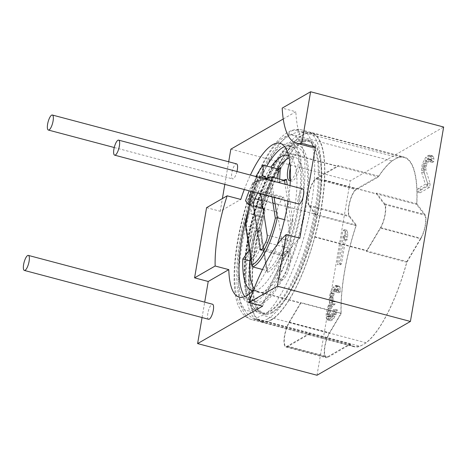 <?xml version="1.0" encoding="UTF-8"?>
<svg xmlns="http://www.w3.org/2000/svg" width="467" height="467" viewBox="0 0 467 467"><rect width="100%" height="100%" fill="white"/><g stroke="black" fill="none" stroke-linecap="round" stroke-linejoin="round"><path stroke-width="0.35" stroke-dasharray="2.33 1.75" d="M284.631 146.568A79.577 23.98 104.8 0 1 290.252 146.025A79.577 23.98 104.8 0 1 295.745 217.891A79.577 23.98 104.8 0 1 256.961 298.401A79.577 23.98 104.8 0 1 249.466 299.867A79.577 23.98 104.8 0 1 244.848 296.609M248.654 209.753A79.577 23.98 104.8 0 1 266.78 166.059M249.296 249.384A53.296 16.059 104.8 0 1 255.157 215.824L250.569 213.6A69.957 21.079 104.8 0 1 270.866 167.139M288.618 155.61A69.957 21.079 104.8 0 1 290.235 228.345A69.957 21.079 104.8 0 1 252.793 290.731M244.288 189.538A79.577 23.98 104.8 0 1 250.388 175.072M290.019 185.58A79.577 23.98 104.8 0 1 288.151 201.166M277.24 244.62A79.577 23.98 104.8 0 1 253.593 289.873M206.577 207.663L220.226 211.282L240.791 199.438M220.226 211.282L222.397 198.551M224.82 184.377L228.684 161.775M283.23 118.992L295.833 111.736L282.191 108.116M310.269 146.901A111.041 33.455 104.8 0 1 295.833 111.736M262.6 306.165A111.041 33.455 104.8 0 1 299.837 238.193M202.059 317.542L204.692 302.161M302.844 188.977A7.776 2.341 -75.2 0 0 298.109 198.066A7.776 2.341 -75.2 0 0 298.857 204.003M208.586 319.27A7.776 2.341 104.8 0 1 207.564 315.855A7.776 2.341 104.8 0 1 209.426 307.899A7.776 2.341 104.8 0 1 212.567 304.245M236.956 171.512A7.776 2.341 104.8 0 1 236.681 172.521A7.776 2.341 104.8 0 1 232.578 178.89A7.776 2.341 104.8 0 1 232.461 170.233A7.776 2.341 104.8 0 1 236.565 163.864M317.005 375.246L350.238 180.817L443.65 127.024M230.844 149.16L350.238 180.817M420.779 238.8L406.833 262.267A98.082 29.555 104.8 0 1 366.186 342.813L360.185 346.269A98.082 29.555 104.8 0 1 353.887 346.695A98.082 29.555 104.8 0 1 349.97 344.558L327.577 357.453A14.804 4.46 104.8 0 1 326.182 357.728A14.804 4.46 104.8 0 1 324.512 348.032A14.804 4.46 104.8 0 1 329.445 332.761L341.038 313.252A98.082 29.555 104.8 0 1 356.012 225.649L349.287 216.694A14.804 4.46 104.8 0 1 349.549 202.304A14.804 4.46 104.8 0 1 356.374 188.995L378.76 176.1A98.082 29.555 104.8 0 1 391.86 160.963L397.861 157.507A98.082 29.555 104.8 0 1 404.159 157.081A98.082 29.555 104.8 0 1 416.844 203.717L424.935 214.487A14.804 4.46 104.8 0 1 420.779 238.8L380.523 228.13L366.577 251.59L406.833 262.267M430.189 183.753L429.576 187.337L420.183 192.748L420.796 189.164L428.105 184.955L424.275 172.942L424.351 168.377L425.344 163.923L428.169 158.418L430.901 156.2L432.605 155.867L433.405 156.696L433.954 158.967L433.726 161.681L432.424 162.434L431.73 159.597L429.506 160.234L427.048 163.59L425.916 167.472L425.945 170.041L430.189 183.753L427.463 183.029L423.219 169.317L423.184 166.748L424.322 162.866L426.774 159.51L429.004 158.873L429.693 161.71L431 160.957L431.228 158.243L430.673 155.972L429.873 155.143L428.169 155.476L425.437 157.694L422.617 163.199L421.864 166.217L421.543 172.218L425.373 184.232L418.07 188.44L417.457 192.025L426.85 186.613L427.463 183.029M339.859 264.952L345.621 231.258L347.185 230.359L347.892 234.475L346.911 240.207L346.205 236.092L341.424 264.048L339.859 264.952L337.127 264.229L338.698 263.324L343.473 235.368L344.185 239.483L345.16 233.751L344.453 229.636L342.889 230.535L337.127 264.229M328.861 318.675L328.896 314.781L330.111 308.909L330.945 306.492L332.364 304.379L331.693 300.888L332.918 293.72L335.534 288.337L337.297 286.674L339.287 286.178L339.982 287.065L340.431 289.394L340.174 292.126L339.001 292.803L338.441 289.896L337.39 289.855L335.154 291.787L334.203 293.626L333.123 297.479L333.099 300.077L333.327 301.244L334.489 301.863L335.429 301.326L334.938 304.192L332.469 306.259L331.517 308.097L330.07 314.104L330.63 317.011L331.681 317.052L333.094 316.241L334.979 313.859L336.176 310.59L337.349 309.913L335.907 314.618L333.777 318.436L332.714 319.691L330.834 320.771L330.017 320.596L328.861 318.675L326.135 317.951L327.291 319.872L328.108 320.047L329.982 318.967L332.23 315.733L334.016 311.477L334.617 309.189L333.444 309.866L331.658 314.128L328.955 316.328L327.904 316.287L327.554 315.844L327.338 313.38L328.791 307.374L329.737 305.535L332.212 303.468L332.702 300.602L331.763 301.139L330.595 300.52L330.373 299.353L330.636 295.325L331.477 292.902L332.422 291.064L334.658 289.131L335.715 289.172L336.275 292.079L337.448 291.402L337.705 288.67L337.256 286.347L336.561 285.454L335.037 285.681L332.802 287.614L330.187 292.996L328.966 300.164L329.638 303.655L328.219 305.768L327.379 308.185L326.164 314.058L326.135 317.951M416.844 203.717L376.589 193.046L384.68 203.816A14.804 4.46 104.8 0 1 380.523 228.13M315.015 236.775L314.805 237.137A97.714 29.444 104.8 0 1 261.876 321.921A97.714 29.444 104.8 0 1 257.731 319.58L257.434 319.749A98.082 29.555 104.8 0 1 248.946 289.382L249.092 289.137A97.714 29.444 104.8 0 1 264.217 200.647L264.135 200.536A98.082 29.555 104.8 0 1 285.991 152.697L286.289 152.522A97.714 29.444 104.8 0 1 311.956 133.019A97.714 29.444 104.8 0 1 324.559 180.064L324.682 180.227A98.082 29.555 104.8 0 1 315.015 236.775L366.869 250.522A98.082 29.555 104.8 0 1 366.577 251.59M324.682 180.227L376.536 193.974L384.446 204.499A14.063 4.238 104.8 0 1 380.5 227.598L366.869 250.522M376.589 193.046A98.082 29.555 104.8 0 1 376.536 193.974M397.861 157.507L295.518 130.375A98.082 29.555 104.8 0 1 301.816 129.943A98.082 29.555 104.8 0 1 309.458 214.406A98.082 29.555 104.8 0 1 263.843 315.68C261.543 314.717 254.754 318.617 257.842 319.136L360.185 346.269M366.186 342.813L263.843 315.68M271.14 319.772A97.346 29.333 -75.2 0 0 318.582 221.282A97.346 29.333 -75.2 0 0 311.863 133.375A97.346 29.333 -75.2 0 0 302.692 135.167A97.346 29.333 -75.2 0 0 255.251 233.652A97.346 29.333 -75.2 0 0 261.969 321.559A97.346 29.333 -75.2 0 0 271.14 319.772M257.434 319.749L309.288 333.496L287.438 346.082A14.063 4.238 104.8 0 1 286.113 346.339A14.063 4.238 104.8 0 1 284.531 337.127A14.063 4.238 104.8 0 1 289.213 322.621L300.801 303.13A98.082 29.555 104.8 0 1 300.783 302.581L341.038 313.252M349.97 344.558L309.714 333.887A98.082 29.555 104.8 0 1 309.288 333.496M391.86 160.963L289.517 133.831C286.382 133.352 293.153 129.441 295.518 130.375M285.991 152.697L337.845 166.445A98.082 29.555 104.8 0 1 338.511 165.429L378.76 176.1M264.135 200.536L315.99 214.283L309.265 205.34A14.063 4.238 104.8 0 1 309.516 191.668A14.063 4.238 104.8 0 1 315.996 179.024L337.845 166.445M356.012 225.649L315.756 214.978A98.082 29.555 104.8 0 1 315.99 214.283M248.946 289.382L300.801 303.13M257.731 319.58L349.841 343.998L327.694 356.753A14.063 4.238 104.8 0 1 326.369 357.01A14.063 4.238 104.8 0 1 324.787 347.804A14.063 4.238 104.8 0 1 329.469 333.292L341.202 313.561A97.714 29.444 104.8 0 1 356.327 225.071L349.52 216.011A14.063 4.238 104.8 0 1 349.771 202.339A14.063 4.238 104.8 0 1 356.251 189.695L378.398 176.946A97.714 29.444 104.8 0 1 404.066 157.437A97.714 29.444 104.8 0 1 416.669 204.482L424.701 215.17A14.063 4.238 104.8 0 1 420.755 238.269L406.915 261.555A97.714 29.444 104.8 0 1 353.98 346.339A97.714 29.444 104.8 0 1 349.841 343.998M314.805 237.137L406.915 261.555M324.559 180.064L416.669 204.482M286.289 152.522L378.398 176.946M315.756 214.978L309.031 206.023A14.804 4.46 104.8 0 1 309.294 191.628A14.804 4.46 104.8 0 1 316.118 178.324L338.511 165.429M264.217 200.647L356.327 225.071M249.092 289.137L341.202 313.561M309.714 333.887L287.322 346.783A14.804 4.46 104.8 0 1 285.927 347.057A14.804 4.46 104.8 0 1 284.257 337.361A14.804 4.46 104.8 0 1 289.19 322.09L300.783 302.581M256.482 301.209A82.536 24.868 -75.2 0 0 298.95 206.192A82.536 24.868 -75.2 0 0 283.236 144.682A82.536 24.868 -75.2 0 0 240.768 239.699A82.536 24.868 -75.2 0 0 256.482 301.209M429.576 187.337L426.85 186.613M425.945 170.041L423.219 169.317M425.916 167.472L423.184 166.748M426.161 166.042L423.429 165.318M427.048 163.59L424.322 162.866M428.076 161.705L425.349 160.981M429.506 160.234L426.774 159.51M430.551 159.632L427.819 158.908M431.73 159.597L429.004 158.873M432.267 160.584L429.541 159.86M432.424 162.434L429.693 161.71M433.726 161.681L431 160.957M433.954 158.967L431.228 158.243M433.405 156.696L430.673 155.972M432.605 155.867L429.873 155.143M430.901 156.2L428.169 155.476M429.856 156.801L427.13 156.077M428.169 158.418L425.437 157.694M426.879 160.455L424.153 159.732M425.344 163.923L422.617 163.199M424.596 166.941L421.864 166.217M424.351 168.377L421.619 167.653M424.124 171.091L421.392 170.367M424.275 172.942L421.543 172.218M428.105 184.955L425.373 184.232M420.796 189.164L418.07 188.44M420.183 192.748L417.457 192.025M345.621 231.258L342.889 230.535M341.424 264.048L338.698 263.324M346.205 236.092L343.473 235.368M346.911 240.207L344.185 239.483M347.892 234.475L345.16 233.751M347.185 230.359L344.453 229.636M328.762 316.795L326.03 316.071M329.323 319.702L326.596 318.979M330.017 320.596L327.291 319.872M330.834 320.771L328.108 320.047M332.714 319.691L329.982 318.967M333.777 318.436L331.045 317.712M334.962 316.457L332.23 315.733M335.907 314.618L333.181 313.894M336.748 312.195L334.016 311.477M337.349 309.913L334.617 309.189M336.176 310.59L333.444 309.866M335.697 312.16L332.965 311.436M334.979 313.859L332.253 313.141M334.39 314.851L331.658 314.128M333.094 316.241L330.362 315.517M331.681 317.052L328.955 316.328M330.63 317.011L327.904 316.287M330.286 316.568L327.554 315.844M330.058 315.406L327.332 314.682M330.07 314.104L327.338 313.38M330.56 311.238L327.828 310.514M331.517 308.097L328.791 307.374M332.469 306.259L329.737 305.535M333.998 304.729L331.272 304.005M334.938 304.192L332.212 303.468M335.429 301.326L332.702 300.602M334.489 301.863L331.763 301.139M333.327 301.244L330.595 300.52M333.099 300.077L330.373 299.353M333.123 297.479L330.391 296.761M333.368 296.049L330.636 295.325M334.203 293.626L331.477 292.902M335.154 291.787L332.422 291.064M336.45 290.392L333.724 289.668M337.39 289.855L334.658 289.131M338.441 289.896L335.715 289.172M338.902 290.923L336.17 290.2M339.001 292.803L336.275 292.079M340.174 292.126L337.448 291.402M340.431 289.394L337.705 288.67M339.982 287.065L337.256 286.347M339.287 286.178L336.561 285.454M337.769 286.405L335.037 285.681M337.297 286.674L334.57 285.95M335.534 288.337L332.802 287.614M334.349 290.311L331.617 289.593M332.918 293.72L330.187 292.996M332.195 296.726L329.463 296.002M331.949 298.156L329.217 297.432M331.693 300.888L328.966 300.164M331.798 302.768L329.066 302.044M332.364 304.379L329.638 303.655M330.945 306.492L328.219 305.768M330.111 308.909L327.379 308.185M329.387 311.915L326.655 311.191M328.896 314.781L326.164 314.058M250.837 259.179L256.074 252.203A53.296 16.059 104.8 0 1 258.794 230.745A53.296 16.059 104.8 0 1 261.981 217.634L255.157 215.824M256.074 252.203L249.466 250.452M261.981 217.634L257.387 215.41A69.957 21.079 104.8 0 1 277.69 168.949M289.12 157.852A69.957 21.079 104.8 0 1 291.811 157.005A14.804 4.46 -75.2 0 0 291.688 157.251A14.804 4.46 -75.2 0 0 289.779 161.88M290.34 180.49A14.804 4.46 -75.2 0 0 294.531 175.288A14.804 4.46 -75.2 0 0 298.74 160.093A69.957 21.079 104.8 0 1 288.764 255.326A14.804 4.46 -75.2 0 0 286.861 251.03A14.804 4.46 -75.2 0 0 281.648 256.319A14.804 4.46 -75.2 0 0 277.713 277.503A69.957 21.079 104.8 0 1 258.753 292.371A69.957 21.079 104.8 0 1 254.077 288.647M251.158 258.753A14.804 4.46 -75.2 0 0 255.572 253.476A14.804 4.46 -75.2 0 0 258.794 230.745A14.804 4.46 -75.2 0 0 257.942 230.149A14.804 4.46 -75.2 0 0 252.729 235.438A14.804 4.46 -75.2 0 0 248.567 250.131A14.804 4.46 -75.2 0 0 250.359 258.771A14.804 4.46 -75.2 0 0 251.158 258.753M257.387 215.41L250.569 213.6M288.764 255.326A69.957 21.079 104.8 0 1 277.713 277.503A14.804 4.46 -75.2 0 0 279.272 279.651A14.804 4.46 -75.2 0 0 281.659 278.595A79.95 24.091 104.8 0 1 246.319 282.862A79.95 24.091 104.8 0 1 269.015 176.053A79.95 24.091 104.8 0 1 306.37 162.341A79.95 24.091 104.8 0 1 286.971 267.935A14.804 4.46 -75.2 0 0 288.764 255.326M291.811 157.005A69.957 21.079 104.8 0 1 294.607 157.134A69.957 21.079 104.8 0 1 298.74 160.093A14.804 4.46 -75.2 0 0 296.901 151.956A14.804 4.46 -75.2 0 0 291.811 157.005M254.778 235.981A14.804 4.46 -75.2 0 0 250.616 250.668A14.804 4.46 -75.2 0 0 252.402 259.313A14.804 4.46 -75.2 0 0 257.615 254.019A14.804 4.46 -75.2 0 0 261.783 239.332A14.804 4.46 -75.2 0 0 259.991 230.692A14.804 4.46 -75.2 0 0 254.778 235.981M272.337 312.75A89.944 27.098 -75.2 0 0 316.171 221.749A89.944 27.098 -75.2 0 0 309.965 140.532A89.944 27.098 -75.2 0 0 301.495 142.184A89.944 27.098 -75.2 0 0 257.656 233.185A89.944 27.098 -75.2 0 0 263.867 314.408A89.944 27.098 -75.2 0 0 272.337 312.75M278.402 173.356A88.829 26.765 104.8 0 1 309.679 141.6A88.829 26.765 104.8 0 1 320.42 193.455A88.829 26.765 104.8 0 1 295.43 281.578A88.829 26.765 104.8 0 1 264.153 313.334A88.829 26.765 104.8 0 1 253.406 261.479A88.829 26.765 104.8 0 1 278.402 173.356M286.971 267.935L284.601 274.386L281.659 278.595M283.697 256.862A14.804 4.46 -75.2 0 0 279.529 271.549A14.804 4.46 -75.2 0 0 281.321 280.194A14.804 4.46 -75.2 0 0 286.534 274.9A14.804 4.46 -75.2 0 0 290.696 260.212A14.804 4.46 -75.2 0 0 288.91 251.573A14.804 4.46 -75.2 0 0 283.697 256.862M290.346 180.297A14.804 4.46 -75.2 0 0 291.361 181.12A14.804 4.46 -75.2 0 0 296.574 175.831A14.804 4.46 -75.2 0 0 300.742 161.144A14.804 4.46 -75.2 0 0 298.95 152.499A14.804 4.46 -75.2 0 0 293.737 157.793A14.804 4.46 -75.2 0 0 290.328 167.816M283.539 180.174L279.552 181.4L278.344 182.539L277.573 182.568L265.291 179.31L265.344 178.301M279.132 169.001A67.365 20.297 -75.2 0 0 261.111 206.029L264.818 210.961L260.773 230.68L267.334 272.413A49.595 14.944 -75.2 0 0 292.937 221.031L290.953 221.393L284.485 219.677M267.334 272.413L267.404 271.631L266.464 270.539L262.489 269.488M264.818 210.961L264.812 209.946L264.141 209.52L260.02 229.577L260.773 230.68L260.895 230.272L267.404 271.631M261.111 206.029L261.193 205.13L260.545 204.739L245.537 200.757M261.123 177.915L257.766 178.954A65.882 19.853 -75.2 0 0 255.688 183.122L252.956 182.404A65.882 19.853 -75.2 0 0 249.238 190.851M257.766 178.954L255.035 178.231A65.882 19.853 -75.2 0 1 255.934 176.544M287.958 202.357L290.953 221.393A48.119 14.5 -75.2 0 1 266.464 270.539L260.02 229.577L246.378 225.958L255.496 181.546L256.862 181.908L265.291 179.31M278.297 169.112A65.882 19.853 -75.2 0 0 260.545 204.739L264.141 209.52L251.859 206.268L256.862 181.908M249.652 204.908L251.129 205.299L251.859 206.268M252.956 182.404L251.118 191.347M255.688 183.122L251.129 205.299M258.397 177.191L255.035 178.231M245.624 224.855L246.378 225.958L252.822 266.926M270.866 176.812L254.836 181.535L254.334 182.457L265.396 179.048M260.709 193.893L260.376 191.785L284.257 198.119A5.184 1.559 -75.2 0 0 283.638 197.021A5.184 1.559 -75.2 0 0 281.811 198.872L278.752 205.013A5.184 1.559 -75.2 0 0 277.299 212.082L284.111 255.367A5.184 1.559 -75.2 0 0 284.736 256.471A5.184 1.559 -75.2 0 0 286.557 254.614L289.622 248.473A5.184 1.559 -75.2 0 0 291.069 241.41L284.257 198.119M257.661 193.081L257.936 192.538A5.184 1.559 104.8 0 1 259.757 190.688A5.184 1.559 104.8 0 1 260.376 191.785M384.68 203.816L424.935 214.487M289.517 133.831A98.082 29.555 -75.2 0 0 243.902 235.105A98.082 29.555 -75.2 0 0 251.544 319.562A98.082 29.555 -75.2 0 0 257.842 319.136M287.438 346.082L327.694 356.753M380.5 227.598L420.755 238.269M384.446 204.499L424.701 215.17M315.996 179.024L356.251 189.695M309.265 205.34L349.52 216.011M289.213 322.621L329.469 333.292M289.19 322.09L329.445 332.761M287.322 346.783L327.577 357.453M316.118 178.324L356.374 188.995M309.031 206.023L349.287 216.694M252.443 310.205A90.68 27.325 -75.2 0 0 301.822 204.54A90.68 27.325 -75.2 0 0 281.724 138.88A90.68 27.325 104.8 0 0 237.896 241.351A90.68 27.325 104.8 0 0 252.443 310.205M267.725 318.868A97.346 29.333 -75.2 0 0 315.167 220.377A97.346 29.333 -75.2 0 0 308.453 132.47A97.346 29.333 -75.2 0 0 299.283 134.262A97.346 29.333 104.8 0 0 251.841 232.747A97.346 29.333 104.8 0 0 258.555 320.654A97.346 29.333 104.8 0 0 267.725 318.868M279.552 181.4L279.669 179.147M292.937 221.031L287.246 184.844M263.3 303.019A82.536 24.868 104.8 0 1 247.586 241.509A82.536 24.868 104.8 0 1 290.06 146.492A82.536 24.868 -75.2 0 1 305.774 208.002A82.536 24.868 -75.2 0 1 263.3 303.019M309.965 140.532L306.556 139.627A89.944 27.098 -75.2 0 1 312.762 220.85A89.944 27.098 -75.2 0 1 268.928 311.845A89.944 27.098 104.8 0 1 260.452 313.503A89.944 27.098 104.8 0 1 254.246 232.28A89.944 27.098 104.8 0 1 298.08 141.279A89.944 27.098 -75.2 0 1 306.556 139.627C302.266 138.506 297.812 139.259 293.188 141.886L287.409 146.2C282.523 150.718 277.713 157.122 272.997 165.411C259.903 188.084 248.602 224.668 245.274 254.929C243.488 270.702 243.704 283.72 245.916 293.982C247.002 298.868 248.59 302.902 250.686 306.078C253.307 309.983 256.564 312.458 260.452 313.503L263.867 314.408M309.679 141.6L307.636 141.063C294.111 138.565 281.315 149.633 269.255 174.261C254.813 202.801 244.264 246.646 244.988 275.542C245.122 284.059 246.132 291.256 248.024 297.14L251.684 304.933C254.427 309.026 257.901 311.647 262.104 312.791A88.829 26.765 -75.2 0 1 251.363 260.936A88.829 26.765 -75.2 0 1 276.353 172.813A88.829 26.765 104.8 0 1 307.636 141.063A88.829 26.765 104.8 0 1 318.377 192.912A88.829 26.765 104.8 0 1 293.381 281.035A88.829 26.765 -75.2 0 1 262.104 312.791L264.153 313.334M284.508 180.431L277.573 182.568L277.783 178.645M287.754 201.061L285.115 184.278M274.111 197.442L271.467 180.659M252.437 191.698L254.334 182.457M271.981 196.881L269.342 180.099M262.676 248.286L286.557 254.614M265.741 242.139L289.622 248.473M261.934 249.489L284.111 255.367M262.974 208.282L277.299 212.082M261.753 200.506L278.752 205.013M257.936 192.538L281.811 198.872M267.188 235.076L291.069 241.41M239.232 297.152L249.466 299.867M280.019 143.311L290.252 146.025M353.887 346.695L251.544 319.562C247.633 318.512 244.329 316.083 241.626 312.283L237.721 304.431C235.421 297.736 234.212 289.266 234.107 279.021C233.704 253.178 240.978 216.7 252.373 186.917C260.855 164.442 272.121 144.215 284 134.852C290.124 130.118 296.06 128.483 301.816 129.943L404.159 157.081M261.876 321.921L353.98 346.339M311.956 133.019L404.066 157.437M286.113 346.339L326.369 357.01M285.927 347.057L326.182 357.728M311.863 133.375L308.453 132.47C301.933 130.906 295.611 131.904 289.493 135.471C282.833 139.475 276.709 145.762 271.134 154.326C260.539 170.642 251.871 191.371 245.122 216.513C238.59 241.532 235.864 263.709 236.956 283.037C237.429 290.34 238.655 296.779 240.639 302.342L245.695 311.822C249.08 316.258 253.365 319.206 258.555 320.654L261.969 321.559M114.252 147.519L232.578 178.89M251.929 290.562L258.753 292.371M287.783 155.324L294.607 157.134M252.402 259.313L250.359 258.771M259.991 230.692L257.942 230.149M281.321 280.194L279.272 279.651M288.91 251.573L286.861 251.03M298.95 152.499L296.901 151.956M291.361 181.12L289.312 180.577M285.267 180.408L278.344 182.539M264.964 210.617L260.895 230.435M261.193 205.13L264.812 209.946M279.809 168.435C273.148 176.795 266.978 189.228 261.292 205.725M252.367 191.68L254.34 182.083M254.836 181.535L264.059 178.698M260.855 250.137L284.736 256.471M259.757 190.688L283.638 197.021"/><path stroke-width="0.7" d="M244.848 296.609A79.577 23.98 104.8 0 1 248.654 209.753M266.78 166.059A79.577 23.98 104.8 0 1 282.757 147.49A79.577 23.98 104.8 0 1 284.631 146.568M252.793 290.731A69.957 21.079 104.8 0 1 251.929 290.562A69.957 21.079 104.8 0 1 242.811 258.975L249.25 250.394A53.296 16.059 104.8 0 1 249.296 249.384M270.866 167.139A69.957 21.079 104.8 0 1 287.783 155.324A69.957 21.079 104.8 0 1 288.618 155.61M253.593 289.873A79.577 23.98 104.8 0 1 246.728 295.687A79.577 23.98 104.8 0 1 239.232 297.152A79.577 23.98 104.8 0 1 228.795 269.628L208.224 281.473L204.692 302.161M215.147 266.009A79.577 23.98 104.8 0 1 227.149 195.819L206.577 207.663L194.581 277.853L215.147 266.009L228.795 269.628M227.149 195.819L240.791 199.438A79.577 23.98 104.8 0 1 244.288 189.538M250.388 175.072A79.577 23.98 104.8 0 1 272.524 144.776A79.577 23.98 104.8 0 1 280.019 143.311A79.577 23.98 104.8 0 1 290.019 185.58M288.151 201.166A79.577 23.98 104.8 0 1 277.24 244.62M222.397 198.551L224.82 184.377M228.684 161.775L230.844 149.16L283.23 118.992M315.429 146.977A111.041 33.455 104.8 0 1 310.269 146.901L296.627 143.281A111.041 33.455 -75.2 0 0 301.781 143.357L315.429 146.977L299.837 238.193L286.189 234.574A111.041 33.455 -75.2 0 0 248.958 302.546L262.6 306.165L197.605 343.589L202.059 317.542M114.643 155.161L298.857 204.003A7.776 2.341 -75.2 0 0 303.591 194.914A7.776 2.341 -75.2 0 0 302.844 188.977L118.624 140.135A7.776 2.341 -75.2 0 0 113.895 149.23A7.776 2.341 -75.2 0 0 114.643 155.161A7.776 2.341 -75.2 0 0 119.371 146.072A7.776 2.341 -75.2 0 0 118.624 140.135M28.353 255.408L212.567 304.245A7.776 2.341 104.8 0 1 213.582 307.665A7.776 2.341 104.8 0 1 211.726 315.622A7.776 2.341 104.8 0 1 208.586 319.27L24.366 270.434A7.776 2.341 -75.2 0 0 27.506 266.78A7.776 2.341 -75.2 0 0 29.368 258.823A7.776 2.341 -75.2 0 0 28.353 255.408A7.776 2.341 -75.2 0 0 25.212 259.057A7.776 2.341 -75.2 0 0 23.35 267.013A7.776 2.341 -75.2 0 0 24.366 270.434M52.345 115.022A7.776 2.341 104.8 0 1 52.467 123.679A7.776 2.341 104.8 0 1 48.364 130.048A7.776 2.341 104.8 0 1 48.241 121.391A7.776 2.341 104.8 0 1 52.345 115.022L236.565 163.864A7.776 2.341 104.8 0 1 236.956 171.512M194.581 277.853L208.224 281.473M197.605 343.589L317.005 375.246L410.417 321.454L277.369 286.183L248.958 302.546M286.189 234.574L277.369 286.183M296.627 143.281A111.041 33.455 -75.2 0 1 282.191 108.116L310.602 91.754L301.781 143.357M310.602 91.754L443.65 127.024L410.417 321.454M277.69 168.949A69.957 21.079 104.8 0 1 289.12 157.852M289.779 161.88A14.804 4.46 -75.2 0 0 289.312 180.577A14.804 4.46 -75.2 0 0 290.34 180.49M254.077 288.647A69.957 21.079 104.8 0 1 249.635 260.784L250.837 259.179M249.635 260.784L242.811 258.975M290.328 167.816A14.804 4.46 -75.2 0 0 290.346 180.297M279.669 179.147L280.299 167.525L279.809 168.435L278.297 169.112L263.289 165.131A65.882 19.853 -75.2 0 0 255.934 176.544M287.246 184.844L286.37 179.299L285.267 180.408L284.508 180.431L270.866 176.812L270.107 176.83L269.004 177.939L265.396 179.048M249.238 190.851A65.882 19.853 -75.2 0 0 245.537 200.757L248.403 204.575L249.652 204.908M265.344 178.301L265.437 176.59L261.123 177.915M263.289 165.131L262.705 175.866L265.437 176.59M284.485 219.677L277.31 217.774L274.111 197.442M262.489 269.488L252.822 266.926A48.119 14.5 -75.2 0 0 277.31 217.774L275.326 218.13L271.981 196.881M251.118 191.347L248.403 204.575M262.705 175.866L258.397 177.191M252.437 191.698L245.502 225.263L251.882 265.834L252.822 266.926M257.661 193.081L254.871 198.685A5.184 1.559 104.8 0 0 253.423 205.749L260.236 249.039A5.184 1.559 104.8 0 0 260.855 250.137A5.184 1.559 104.8 0 0 262.676 248.286L265.741 242.139A5.184 1.559 104.8 0 0 267.188 235.076L260.709 193.893M245.624 224.855L251.882 265.834M280.299 167.525A67.365 20.297 -75.2 0 0 279.132 169.001M286.37 179.299L283.539 180.174M277.783 178.645L278.297 169.112M287.958 202.357L287.754 201.061M285.115 184.278L284.508 180.431M271.467 180.659L270.866 176.812M269.342 180.099L269.004 177.939M251.952 265.046A46.636 14.051 -75.2 0 0 275.326 218.13M260.236 249.039L261.934 249.489M253.423 205.749L262.974 208.282M254.871 198.685L261.753 200.506M48.364 130.048L114.252 147.519M245.502 225.1L252.367 191.68M264.059 178.698L270.107 176.83"/></g></svg>
